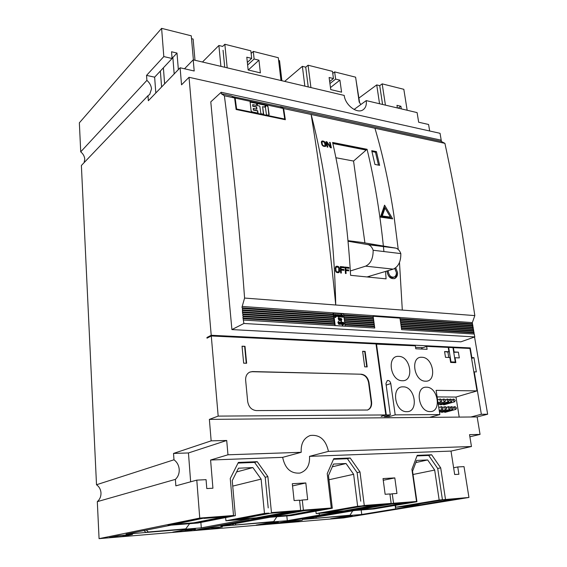 <?xml version="1.0" encoding="UTF-8"?>
<svg xmlns="http://www.w3.org/2000/svg" width="567" height="567" viewBox="0 0 567 567"><rect width="100%" height="100%" fill="white"/><g stroke="black" fill="none" stroke-linecap="round" stroke-linejoin="round"><path stroke-width="0.85" d="M332.758 73.405L334.636 71.896L355.615 77.176L359.195 102.095L360.832 104.534M379.557 103.754L376.722 84.915L379.727 85.667L382.576 104.463M355.984 79.734L359.613 102.719M376.722 84.915L358.939 98.063M407.163 110.26L403.824 89.31L382.179 83.859L379.727 85.667L380.251 89.132M84.114 162.623L84.759 159.228C84.54 156.372 83.193 153.905 80.727 151.836L79.352 122.833L161.609 28.35L163.806 56.572L172.085 58.5L171.539 51.767L176.996 53.064L178.357 69.599M193.39 59.875L191.27 35.813L161.609 28.35M194.998 60.258L193.12 39.052L191.518 38.648M280.984 80.521L278.305 57.721L253.293 51.427L254.122 59.003L258.963 60.194L260.373 72.874L248.155 69.975L246.794 57.196L251.684 58.401L250.862 50.817L224.844 44.269L222.675 46.43L218.883 45.488L202.469 62.016M253.293 51.427L251.153 53.447M278.624 60.407L279.517 60.634L281.891 80.734M304.855 86.149L302.367 66.339L284.655 81.386M302.367 66.339L305.733 67.182L308.235 86.942M334.636 71.896L335.621 79.089L339.916 80.145L341.582 92.173L330.745 89.6L329.115 77.488L333.46 78.558L332.482 71.357L308.065 65.212L305.733 67.182L306.194 70.825M335.621 79.089L329.937 83.583M339.916 80.145L330.469 87.559M401.308 108.878L400.897 106.27L396.964 105.334L397.375 107.95M224.844 44.269L227.19 67.842M308.065 65.212L310.922 87.573M382.179 83.859L385.418 105.129M184.502 68.784L193.212 59.833L344.212 95.419C345.232 105.349 357.543 114.392 363.312 109.608C365.765 107.687 366.736 104.689 366.225 100.607L417.099 112.599L418.666 122.224L428.588 124.485L429.673 130.998M469.88 436.803L480.058 434.407L477.152 416.936L487.648 414.236L474.558 337.004M243.895 323.481L231.917 329.583L210.789 101.854L221.173 92.272L221.314 93.746L224.376 95.759C228.685 128.886 232.647 163.778 236.255 200.435C239.338 231.783 242.109 264.328 244.583 298.058L241.953 307.328L242.378 307.81L242.541 313.438L242.974 313.927L242.74 315.479L243.172 315.968L242.938 317.52L243.895 323.481L474.777 336.926L474.288 334.048L401.627 329.647L401.45 328.428L474.09 332.9L474.033 334.034L473.892 333.056M473.764 332.312L473.601 331.334M473.473 330.589L473.31 329.618M473.183 328.874L473.02 327.896M472.892 327.152L472.729 326.181M472.602 325.437L472.439 324.466M472.311 323.722L472.148 322.758M441.438 141.523L440.049 133.309L189.031 77.296L211.222 335.281L470.234 347.918L468.796 348.407M80.727 151.836L146.896 80.372C149.653 82.825 151.198 85.66 151.517 88.863L149.716 94.42L147.987 95.688L81.379 165.493L96.51 484.75C99.232 486.699 100.728 489.434 100.99 492.95C101.075 496.472 99.849 499.371 97.311 501.646L99.069 538.65L343.538 517.919L468.944 497.465L464.019 466.627L457.746 466.946L458.901 474.274L454.677 474.515L451.013 451.091L471.461 446.52L469.533 434.662L480.058 434.407M146.896 80.372L146.541 75.397L163.806 56.572M146.541 75.397L154.642 77.169L155.812 92.988M147.987 95.688L148.348 100.728L180.115 67.778L181.532 84.823L189.031 77.296M172.085 58.5L154.642 77.169M171.985 57.288L172.85 57.494L174.182 73.93M176.996 53.064L172.85 57.494M218.883 45.488L220.917 66.367M223.051 50.272L224.73 67.267M163.381 67.813L164.628 83.845M160.369 71.038L161.588 86.999M193.212 59.833L194.19 70.995L180.115 67.778M354.056 109.474L366.225 100.607M487.648 414.236L481.348 414.279L474.246 371.853L476.337 371.917L473.941 357.657L471.85 357.571L470.234 347.918M231.917 329.583L460.893 341.823L474.777 336.926M474.246 371.853L473.849 371.98M481.348 414.279L470.879 416.993L477.152 416.936M459.206 417.099L455.988 397.056L437.122 396.914M472.205 392.265L455.988 397.056M97.311 501.646L175.387 479.384L175.848 485.848L196.792 480.129L206.069 479.661L206.785 488.563L212.923 488.215L210.591 460.021L227.969 454.791L301.205 452.303C300.758 443.592 303.77 437.993 310.234 435.491C319.738 434.386 325.812 439.68 328.449 451.375L471.461 446.52M227.969 454.791L226.708 440.481L188.45 452.955L173.53 453.43L211.158 440.85L226.708 440.481M472.226 392.385L477.01 390.883L436.108 390.358L439.85 414.569L429.552 417.369L209.372 419.389L211.158 440.85M429.552 417.369L470.879 416.993M264.47 513.433L261.125 479.115L252.882 467.577L238.487 468.207L232.243 480.618L235.355 515.672L197.862 523.022L171.071 525.162L126.023 534.135L201.299 527.856L249.197 518.925L225.914 520.782L264.47 513.433L268.737 513.107L232.427 520.003L258.013 517.962L295.152 511.08L271.458 512.589L300.666 510.35L193.864 530.351L303.388 510.144L331.284 508.011L290.318 515.389L265.902 517.331L303.288 510.449L332.312 508.223L328.47 475.607L333.502 464.061L346.054 463.515L353.624 474.296L357.642 506.281L384.412 504.219L344.864 511.044L322.368 512.837L364.276 505.481L391.173 503.418L274.045 523.568L393.548 503.241L416.532 501.483L373.334 508.776L351.809 510.491L391.528 503.673L416.936 501.724L373.986 508.96L354.666 510.506L302.431 519.429L361.753 514.482L415.129 505.679L395.745 507.224L439.177 500.016L462.736 498.209L421.593 504.928L401.663 506.515L442.444 499.768L437.703 468.477L440.694 467.86L431.65 454.784L428.695 455.45L437.703 468.477M195.87 522.916L230.882 516.013L201.887 518.238L167.952 525.141L195.87 522.916L195.835 522.405M357.642 506.281L316.166 513.582L338.038 511.831L287.313 520.69L233.328 525.191L233.023 524L233.129 525.177L220.839 526.233L269.665 517.295L291.558 515.545L332.312 508.223M235.355 515.672L230.882 516.013L233.512 515.495L230.252 478.505L238.367 462.431L257.234 461.687L254.59 462.417L265.2 477.265L268.219 507.926M99.069 538.65L199.747 518.082L233.512 515.495M441.757 495.253L442.444 499.768L468.944 497.465M185.331 531.073L195.495 529.181L182.843 530.244L172.829 532.13L185.331 531.073L185.253 530.039M340.654 517.926L330.646 518.777L342.206 516.87L352.291 516.027L340.654 517.926L340.554 517.139M280.289 523.036L291.424 521.13L302.289 520.222L291.055 522.129L280.289 523.036M267.298 524.135L256.149 525.077L267.064 523.178L278.319 522.235L267.298 524.135L267.206 523.164M199.882 529.84L210.208 527.948L222.392 526.927L211.938 528.82L199.882 529.84M109.537 537.488L123.124 536.339L132.522 534.468L118.758 535.624L109.537 537.488M123.124 536.339L123.06 535.262M393.548 503.241L392.258 493.793L396.957 493.467L394.809 477.903L383.023 478.576L385.135 494.289L389.89 493.956L391.173 503.418M392.258 493.793L389.926 494.226M445.478 499.265L440.694 467.86M416.532 501.483L411.911 469.32L417.206 455.358L431.65 454.784M364.276 505.481L359.995 471.942L350.215 458.008L347.38 458.703L357.125 472.58L360.747 501.171M331.284 508.011L327.237 473.601L333.772 458.66L350.215 458.008M303.388 510.144L302.275 500.009L307.668 499.633L305.819 482.949L292.31 483.715L294.11 500.576L299.567 500.193L300.666 510.35M271.458 512.589L267.879 476.606L257.234 461.687M196.792 480.129L199.747 518.082M210.591 460.021L282.657 457.349C285.031 468.562 290.814 473.799 300.014 473.062C306.811 470.688 309.979 465.117 309.518 456.35L451.013 451.091M457.746 466.946L453.621 467.782M416.936 501.724L412.556 471.22L416.632 460.432L427.667 459.95L434.669 470.071L439.177 500.016M416.993 455.918L428.695 455.45M395.49 505.339L395.745 507.224M434.669 470.071L413.024 474.494M427.667 459.95L415.838 462.544M313.019 517.621L313.126 518.536M313.431 518.486L313.331 517.565L313.431 518.486L350.037 515.205L313.431 518.486M361.179 509.981L361.753 514.482M395.135 505.395L395.61 508.875M407.141 502.752L392.109 503.907L357.919 509.761L372.668 508.585L407.106 502.482M456.541 498.946L442.671 500.016L407.595 505.814L421.246 504.729L456.499 498.684M291.055 522.129L290.963 521.208M394.809 477.903L383.249 480.27M359.995 471.942L357.125 472.58M333.509 459.256L347.38 458.703M315.897 511.172L316.166 513.582M353.624 474.296L328.959 479.76M346.054 463.515L332.312 466.797M232.739 524.05L232.846 525.226M286.817 515.92L287.313 520.69M319.2 513.333L319.391 515.056M290.318 515.389L290.276 515.013M321.702 509.329L304.536 510.654L272.323 516.565L289.057 515.233L321.666 509.038M272.323 516.565L272.28 516.161M377.906 505.006L362.157 506.218L328.584 512.093L344.006 510.867L377.87 504.722M302.275 500.009L299.603 500.541M305.819 482.949L292.544 485.926M267.879 476.606L265.2 477.265M258.013 517.962L257.978 517.543M238.041 463.076L254.59 462.417M204 518.394L223.781 516.87L193.85 522.802L174.7 524.319L203.978 518.082M174.7 524.319L174.657 523.773M225.914 520.782L225.638 517.579M261.125 479.115L232.732 486.11M201.299 527.856L200.874 522.434M252.882 467.577L236.602 471.95M288.298 511.902L256.504 517.82L238.962 519.216L270.261 513.291L288.27 511.604M238.962 519.216L238.92 518.77M175.387 479.384C178.137 476.79 179.413 473.452 179.207 469.363C178.818 465.287 177.074 462.098 173.984 459.787L173.53 453.43M96.51 484.75L173.984 459.787M190.647 481.808L188.45 452.955M211.278 335.969L218.175 416.107L385.801 414.945L376.006 343.928L211.278 335.969L207.005 338.173L206.948 337.493L211.222 335.281M209.372 419.389L218.175 416.107M421.77 349.059L421.635 348.188L426.639 346.373L427.093 349.3L415.774 348.783L415.327 345.827L376.034 344.126M385.801 414.945L381.222 416.277M423.046 347.677L415.554 347.323M208.209 337.549L206.948 337.493M439.85 414.569L395.199 414.881L389.118 416.632L384.256 416.667L390.323 414.916L386.29 414.945L381.244 416.412M361.392 374.227L252.521 371.562L249.877 372.058C246.858 373.561 245.447 376.318 245.653 380.315L247.673 401.5C248.686 407.021 251.578 410.047 256.348 410.586L367.586 410.019C370.598 408.793 371.938 406.085 371.591 401.897L368.997 382.555C367.948 377.594 365.41 374.815 361.392 374.227L252.159 371.711L249.7 372.136M243.661 363.171L246.638 363.263L245.008 346.317L242.038 346.196L243.661 363.171M367.189 366.906L365.113 351.384L362.625 351.278L364.701 366.835L367.189 366.906M245.008 346.317L242.059 346.38M246.262 363.249L244.646 346.487M366.778 366.899L364.716 351.533L362.646 351.448M365.113 351.384L364.716 351.533M386.29 414.945L376.488 343.949M395.199 414.881L390.791 383.576C390.216 381.308 389.061 380.294 387.332 380.521L385.943 383.49L390.323 414.916M448.922 351.738L447.909 352.093L444.578 351.547L448.922 351.738L448.228 347.415L426.639 346.373M444.578 351.547L445.499 357.345L449.851 357.522L450.645 362.455L455.833 362.639L455.032 357.727L454.628 357.869M477.01 390.883L469.915 348.464L453.402 347.663L454.103 351.972L458.384 352.164L459.32 357.905L455.032 357.727M389.118 416.632L388.934 415.313M447.909 352.093L448.766 357.479M454.103 351.972L453.699 352.107M452.998 347.805L453.402 347.663M458.384 352.164L453.728 352.298M471.85 357.571L471.461 357.706M473.941 357.657L471.581 358.436M453.735 362.568L455.308 362.051L452.976 347.642L448.66 347.436L450.985 361.888L450.574 362.029M448.256 347.578L448.66 347.436M455.308 362.051L450.985 361.888M282.657 457.349L301.205 452.303M328.449 451.375L309.518 456.35M211.938 528.82L211.852 527.813M334.686 325.586L334.764 324.324L243.434 318.697M344.934 324.303L345.275 324.969L374.603 326.776L374.773 328.017L243.569 320.064M242.378 307.81L333.481 314.118L333.481 316.01M333.233 314.097L333.318 312.849L242.251 306.456M243.371 318.016L334.686 323.679L334.764 324.324M334.445 323.665L334.445 321.765L243.172 315.968M334.204 321.751L334.204 319.852L242.974 313.927M333.963 319.831L333.963 317.938L242.775 311.885M333.722 317.917L333.722 316.025L242.577 309.851M242.449 308.491L333.559 314.756M242.641 310.525L333.8 316.662M242.839 312.566L334.041 318.576M243.037 314.607L334.282 320.49M243.236 316.648L334.523 322.403M472.276 323.722L472.346 322.595L333.318 312.849M472.346 322.595L474.827 315.599L244.583 298.058M343.708 314.813L343.829 315.72M343.956 316.712L344.07 317.612M344.197 318.604L344.318 319.512M344.445 320.504L344.559 321.411M344.686 322.403L344.807 323.31M474.09 332.9L473.998 332.326L401.365 327.818L401.181 326.606L473.799 331.178L473.7 330.604L401.096 325.997L400.919 324.785L473.509 329.462L473.41 328.888L400.826 324.175L400.649 322.963L473.218 327.74L473.119 327.166L400.557 322.354L400.38 321.142L472.928 326.025L472.828 325.451L400.295 320.539L400.118 319.327L472.637 324.31L472.538 323.743L400.026 318.725L399.941 318.115L373.143 316.251L373.228 316.868L343.971 314.841M345.034 323.062L374.34 324.912L374.511 326.153L345.197 324.331M344.786 321.163L374.085 323.055L374.255 324.289L344.949 322.432M344.545 319.264L373.83 321.191L374 322.432L344.708 320.532M344.297 317.371L373.575 319.341L373.745 320.575L344.46 318.633M344.056 315.472L373.313 317.485L373.49 318.718L344.219 316.733M372.98 316.854L373.143 316.251M473.743 332.312L473.799 331.178M473.445 330.589L473.509 329.462M473.154 328.867L473.218 327.74M472.857 327.152L472.928 326.025M472.566 325.437L472.637 324.31M474.827 315.599L462.155 233.009C456.804 201.824 451.063 171.936 444.918 143.352L441.211 141.403L280.382 106.546L283.656 108.552L311.127 114.477C318.413 142.182 324.204 172.538 328.499 205.552C332.581 237.219 334.991 270.367 335.735 305.003C332.623 273.379 329.193 242.804 325.43 213.291C321.028 178.782 316.258 145.847 311.127 114.477L444.918 143.352M221.173 92.272L440.998 140.134L441.211 141.403M402.308 310.071L399.487 262.478M398.24 249.515L393.916 215.389C389.153 183.892 382.824 154.848 374.943 128.248M332.808 143.338L366.126 149.922L367.069 149.298L332.616 142.466C341.781 182.694 347.777 226.977 350.59 275.314L386.077 278.851L385.574 271.416M367.069 149.298C374.319 179.101 379.755 211.328 383.363 245.993M383.412 246.489L383.916 251.557M323.481 141.14L322.134 140.985L321.439 141.509L321.723 144.202L323.261 146.158L325.529 146.378L325.94 145.024L325.338 142.714L324.033 141.36L322.751 141.665M327.18 147.03L327.811 147.158L326.783 142.452L330.426 147.661L331.369 147.845L330.178 142.466L329.555 142.345L330.568 146.917L326.946 141.828L326.004 141.644L327.18 147.03M337.698 266.292L336.288 266.277L335.466 267.007L335.473 270.962L337.195 272.642L338.605 272.649L339.435 271.912L339.42 267.964L338.251 266.483L336.72 266.795L337.386 267.071M340.682 272.996L341.334 273.06L341.164 270.048L343.978 270.339L343.928 269.516L341.114 269.226L341.008 267.447L344.254 267.794L344.197 266.972L340.306 266.561L340.682 272.996M345.445 273.471L346.09 273.535L345.92 270.537L348.712 270.82L348.662 270.005L345.87 269.715L345.757 267.95L348.981 268.29L348.932 267.475L345.062 267.064L345.445 273.471M395.731 267.787L397.566 272.607C397.694 275.427 396.78 277.383 394.823 278.475C390.734 279.29 388.147 276.965 387.055 271.494L387.034 270.983M376.424 151.616L371.746 150.694L374.936 164.451L379.635 165.337L376.424 151.616L375.474 152.232L378.494 165.125M392.676 218.848L380.414 217.133L384.575 205.162L392.676 218.848M284.939 119.644L283.188 108.836M283.656 108.552L285.343 119.722L236.127 109.488L234.603 97.971L231.506 95.951L221.314 93.746M234.66 98.375L236.283 109.318L284.379 119.332L284.733 119.056L283.131 108.439L280.296 106.695L232.321 96.482M224.376 95.759L234.603 97.971M335.891 157.739L353.546 161.049L366.162 150.078L332.85 143.501M322.637 140.977L321.404 141.637M321.496 141.445L322.134 140.985M325.026 145.747L324.962 146.534M321.723 141.63L322.304 141.75M324.905 145.818L324.041 146.421L325.167 145.648L323.119 146.066M323.431 141.793L324.033 141.36M324.033 142.005L324.501 141.672M324.593 142.523L325.026 142.211M324.877 143.04L325.338 142.714M325.047 143.678L325.564 143.302M325.217 145.535L325.94 145.024M325.04 146.229L325.961 145.584M325.097 146.534L325.848 146.002M321.347 142.416L322.786 141.665L324.444 142.317L325.167 145.648M323.778 146.364L324.508 145.847M322.758 145.818L323.665 145.684M322.439 145.485L322.566 144.812L322.141 145.109M323.218 145.485L322.85 145.195M321.9 144.656L322.361 144.33L322.566 144.812M321.461 142.976L321.985 142.6L322.361 144.33M321.376 142.6L321.992 142.161L321.985 142.6M326.259 142.806L326.783 142.452M326.167 142.381L326.946 141.828M330.122 147.229L330.568 146.917M329.668 142.834L330.178 142.466M336.826 266.199L335.685 266.731M338.662 271.65L338.215 272.706M335.848 266.71L336.72 266.795M335.217 268.113L336.876 267.014L338.187 267.291L338.775 268.028L338.761 271.572L337.471 272.316L338.024 271.905L337.152 271.82L336.337 272.238M336.507 272.358L337.046 272.408M337.273 266.993L338.251 266.483M337.953 267.192L338.705 266.802M338.591 267.695L339.172 267.39M338.832 268.269L339.42 267.964M338.938 268.985L339.569 268.659M338.974 271.083L339.69 270.714M338.641 271.891L339.619 271.387M338.449 272.415L339.435 271.912M338.563 272.656L339.031 272.415M338.449 271.813L338.024 271.905M336.061 271.969L337.152 271.82M335.792 271.621L336.366 271.331L336.125 270.891L335.565 271.182M335.402 270.629L335.983 270.331L336.125 270.891M335.232 268.602L335.862 268.276L335.983 270.331M335.94 267.737L335.862 268.276M340.533 270.367L341.164 270.048M340.498 269.772L342.957 270.232M340.342 267.177L343.233 267.681M343.219 267.482L344.197 266.972M340.377 267.773L341.008 267.447M340.483 269.552L341.114 269.226M342.943 270.02L343.928 269.516M345.296 270.856L345.92 270.537M345.26 270.261L347.691 270.721M345.097 267.681L347.961 268.177M347.947 267.978L348.932 267.475M345.14 268.269L345.757 267.95M345.246 270.034L345.87 269.715M347.677 270.509L348.662 270.005M394.306 278.673C395.929 277.483 396.68 275.619 396.553 273.081L394.83 268.411M388.275 270.615L388.267 271.621C389.132 275.846 391.131 277.639 394.271 277.001L393.257 277.476C390.131 278.121 388.133 276.335 387.261 272.11L387.289 270.906M394.271 277.001C395.759 276.172 396.461 274.662 396.368 272.479L394.731 268.474M371.952 151.538L375.474 152.232M390.379 217.14L391.265 218.649M384.1 206.551L385 208.032M389.437 217.657L381.3 216.516L382.278 215.97L385.036 208.011L390.415 217.118L389.437 217.657M385.036 208.011L384.065 208.564L381.3 216.516M382.278 215.97L390.415 217.118M374.532 328.002L374.603 326.776M374.27 326.138L374.34 324.912M374.014 324.274L374.085 323.055M373.752 322.417L373.83 321.191M373.497 320.561L373.575 319.341M373.235 318.704L373.313 317.485M333.46 78.558L329.668 81.57M400.897 106.27L398.183 108.141M251.684 58.401L247.354 62.441M254.122 59.003L247.63 65.028M258.963 60.194L248.289 70.003M334.615 325.529L344.502 326.181M345.14 325.905L343.588 313.877L333.623 313.182L335.147 325.295M335.267 314.784L334.693 314.444L335.083 317.456L335.607 317.492L335.473 316.407L336.607 316.492L336.713 315.613L336.401 314.798L335.799 314.458L335.069 314.876L335.203 314.479M339.002 316.918L338.712 314.72L338.187 314.685L338.052 316.499L337.485 314.642L336.961 314.6L337.897 316.91L339.002 316.918M339.392 314.862L340.689 315.202L339.775 315.181M340.689 315.202L339.98 314.749L339.208 315.372L340.448 316.421L339.293 316.251L339.555 316.833L340.625 317.003L340.838 316.06L339.704 315.337M341.851 314.997L342.716 315.16L343.148 317.194L342.631 317.159L342.071 315.309L341.618 315.543L341.724 317.102M342.716 315.16L341.688 315.231L341.525 313.955L341.008 313.912L341.412 317.081L341.929 317.116L341.936 315.33M339.583 320.142L339.853 320.532L338.96 320.362L338.237 318.654L338.995 317.626L339.073 318.285L339.569 318.314L339.626 318.746L339.13 318.711L339.647 320.553M340.724 318.328L340.058 318.59L339.916 319.412L340.278 320.298L341.426 320.596L341.816 319.54L341.454 318.682L340.526 318.413L341.618 319.625L341.32 320.631M339.257 323.913L339.527 324.31L338.634 324.14L337.904 322.425L338.662 321.39L338.747 322.049L339.243 322.084L338.804 322.481L339.321 324.324M339.527 322.198L339.902 322.63L340.746 322.184L340.802 322.651L340.044 322.836L340.115 324.324M340.101 322.545L339.513 322.099L339.803 324.303L340.328 324.331L340.363 322.651M341.405 321.248L341.476 321.787L340.958 321.751L340.887 321.213L341.405 321.248L341.27 321.772M341.532 322.226L341.816 324.423L341.291 324.395L341.015 322.198L341.532 322.226L341.603 324.416M342.553 322.595L341.979 322.254L342.383 325.267L342.9 325.302L342.766 324.211L343.885 324.296L343.992 323.41L343.68 322.602L343.085 322.262L342.355 322.68L342.489 322.29M333.623 313.182L333.006 313.466M335.43 314.557L336.514 315.699L336.245 316.776M335.473 316.407L335.402 317.477M335.444 314.961L335.338 316.23L335.912 316.358M335.877 316.358L335.529 314.898L336.188 315.628L335.678 316.443M338.201 314.791L338.782 316.903M338.052 316.903L338.428 316.584M336.975 314.706L337.485 314.642M337.294 314.728L337.457 316.039L338.074 316.499M339.619 315.585L340.639 316.145L340.519 317.038M339.307 316.351L339.803 316.287M339.605 316.372L340.278 316.634M342.518 315.245L342.936 317.18M341.022 314.019L341.525 313.955M341.327 314.04L341.688 315.231M338.194 318.328L338.556 318.25M338.797 317.74L339.073 318.285M338.882 318.37L339.569 318.314M339.385 320.227L339.13 318.711M340.519 318.838L340.25 319.526L341.001 320.235M340.965 320.235L340.604 318.774L341.284 319.497L340.767 320.32M337.868 322.091L338.223 322.021M338.471 321.503L338.747 322.049M338.549 322.141L339.243 322.084M339.059 324.005L338.804 322.481M340.746 322.184L340.59 322.616M342.723 322.361L343.793 323.495L343.517 324.579M342.766 324.211L342.695 325.288M342.737 322.758L342.631 324.041L343.191 324.161L342.822 322.701L343.474 323.431L342.964 324.246M232.484 96.34L235.17 98.091L236.616 109.027L236.283 109.318M236.616 109.027L284.733 119.056M283.131 108.439L235.17 98.091M266.221 105.448L266.986 105.356L266.327 105.214L265.384 107.262L266.49 114.846L268.446 115.25L269.155 114.541L267.95 106.405L268.864 115.214M266.986 105.356L267.95 106.405M265.597 105.058L264.654 107.113L262.585 106.674L263.69 114.272L260.884 113.691L259.785 106.086L256.964 105.49L257.935 103.435L265.597 105.058L264.541 107.085M257.191 103.272L256.227 105.334L252.719 104.597L252.925 106.064L256.61 106.837L256.943 109.176L253.258 108.41L253.47 109.878L257.723 110.763L258.056 113.109L252.088 111.883L251.11 110.827L250.118 102.017L257.191 103.272L256.121 105.313M262.585 106.674L263.457 114.222M252.719 104.597L252.719 106.256L256.404 107.028L256.709 109.126M253.258 108.41L253.272 110.069L257.517 110.948L257.829 113.067M266.766 105.561L267.73 106.61M257.822 103.662L265.377 105.271M250.019 102.145L256.979 103.477M276.909 516.714L273.663 521.555L233.129 525.177L273.663 521.555M235.603 523.525L235.709 524.709M352.695 510.839L350.037 515.205M316.088 517.097L316.195 518.018M189.591 523.688L185.77 528.862L148.292 531.981L146.3 530.032M143.968 530.499L145.953 532.441L185.77 528.862M145.953 532.441L148.292 531.981M430.147 411.564C441.955 412.018 438.007 386.786 426.455 387.211C414.562 386.361 418.361 412.188 430.147 411.564M402.301 380.719C414.477 381.463 410.714 356.246 398.785 356.381C386.524 355.226 390.131 381.038 402.301 380.719M425.541 381.187C437.277 381.917 433.401 357.153 421.912 357.288C410.09 356.168 413.818 381.506 425.541 381.187M406.78 411.67C419.027 412.124 415.193 386.432 403.194 386.857C390.847 385.985 394.533 412.308 406.78 411.67M439.815 400.345L440.439 398.962L441.934 400.359L441.303 401.748L439.815 400.345M441.006 408.027L441.643 406.624L443.125 408.02L442.487 409.424L441.006 408.027M443.444 400.366L444.067 398.984L445.549 400.373L444.925 401.762L443.444 400.366M447.051 400.38L447.668 398.998L449.142 400.394L448.525 401.769L447.051 400.38M450.042 400.394L450.659 399.019L452.126 400.401L451.509 401.783L450.042 400.394M439.638 404.306L440.75 404.838L451.509 401.783M453.196 400.408L453.806 399.033L455.266 400.422L454.656 401.797L453.196 400.408M442.749 404.271L443.883 404.838L454.656 401.797M444.641 408.02L445.272 406.624L446.746 408.013L446.116 409.417L444.641 408.02M448.256 408.013L448.88 406.617L450.347 408.013L449.723 409.409L448.256 408.013M451.254 408.006L451.871 406.617L453.338 408.006L452.707 409.395L451.254 408.006M440.821 411.855L441.913 412.358L452.707 409.395M454.408 408.006L455.025 406.617L456.485 407.999L455.861 409.388L454.408 408.006M443.94 411.805L445.045 412.344L455.861 409.388M353.546 161.049L364.914 242.924M369.535 276.2L369.677 277.22M348.053 241.23L368.359 244.703C370.485 245.461 372.08 247.311 373.15 250.253L400.826 253.598C399.735 250.713 398.105 248.899 395.936 248.14L361.789 242.407L347.996 240.67M373.15 250.253C373.214 258.417 370.705 263.719 365.616 266.157L350.335 270.955M367.019 276.951L393.222 269.141C398.388 266.766 400.926 261.585 400.826 253.598M367.381 410.076C370.272 408.772 371.541 406.092 371.194 402.024L368.6 382.697C367.551 377.728 365.02 374.957 360.995 374.369M252.521 371.562L252.159 371.711M368.997 382.555L368.6 382.697M371.591 401.897L371.194 402.024M390.791 383.576L386.17 385.099M367.586 244.512L395.149 247.949M393.222 269.141L365.616 266.157M437.568 399.799L440.439 398.962M438.015 402.69L441.303 401.748M438.752 407.439L441.643 406.624M439.198 410.338L442.487 409.424M441.693 399.671L444.067 398.984M438.171 403.69L444.925 401.762M445.308 399.685L447.668 398.998M438.319 404.675L448.525 401.769M448.809 399.551L450.659 399.019M451.814 399.607L453.806 399.033M442.862 407.297L445.272 406.624M439.347 411.288L446.116 409.417M446.484 407.29L448.88 406.617M439.489 412.223L449.723 409.409M449.992 407.141L451.871 406.617M453.005 407.177L455.025 406.617M395.936 248.14L368.359 244.703"/></g></svg>
